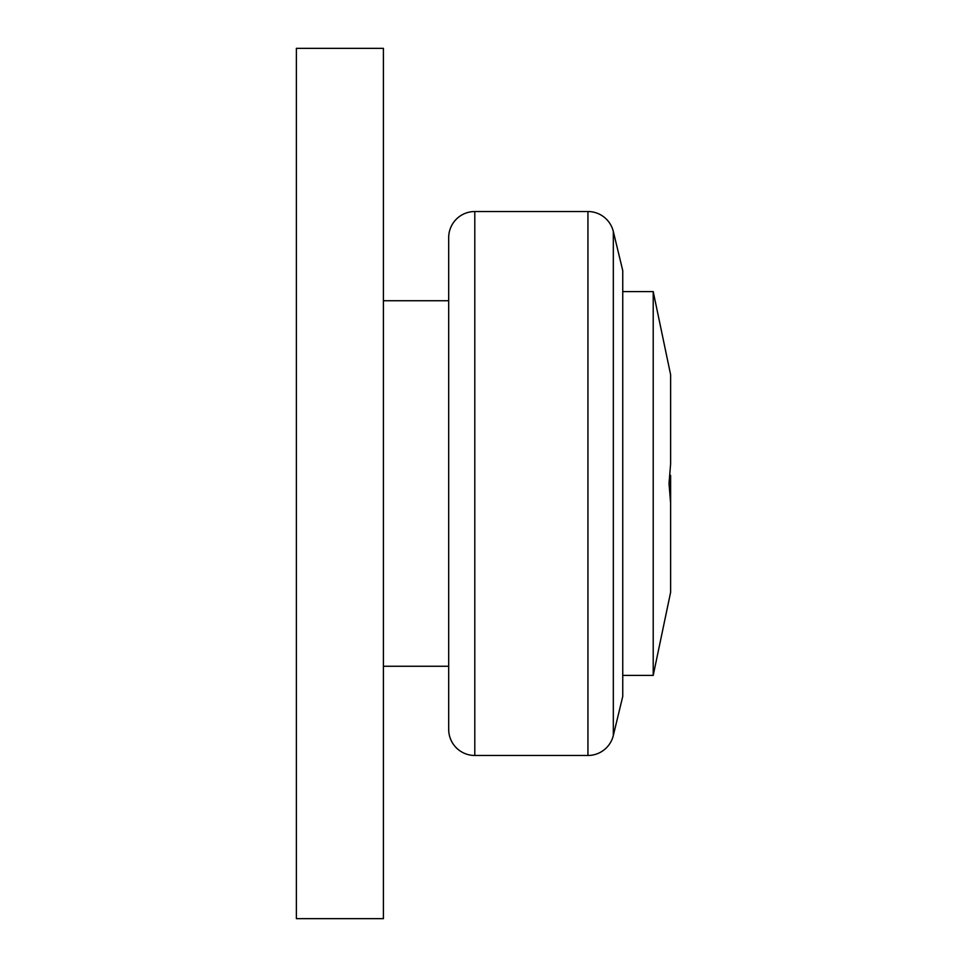 <?xml version="1.0" encoding="UTF-8"?>
<svg xmlns="http://www.w3.org/2000/svg" width="967" height="967" viewBox="0 0 967 967"><rect width="100%" height="100%" fill="white"/><g stroke="black" fill="none" stroke-linecap="round" stroke-linejoin="round"><path stroke-width="1.45" d="M383.416 300.737L448.688 300.737M448.688 666.263L383.416 666.263M474.797 755.469A26.109 26.109 0 0 1 448.688 729.36L448.688 237.64A26.109 26.109 0 0 1 474.797 211.531L474.797 755.469L587.936 755.469L587.936 211.531A26.109 26.109 0 0 1 613.32 231.512L613.32 735.488A26.109 26.109 0 0 1 587.936 755.469M613.32 231.512L622.748 270.579L622.748 696.421L613.32 735.488M670.614 491.659L670.614 503.033L669.019 483.5L670.614 463.967L670.614 374.712L653.208 291.599L653.208 675.401L622.748 675.401M670.614 475.341L670.614 592.288L653.208 675.401M383.416 48.35L383.416 918.65L296.385 918.65L296.385 48.35L383.416 48.35M587.936 211.531L474.797 211.531M622.748 291.599L653.208 291.599"/></g></svg>
